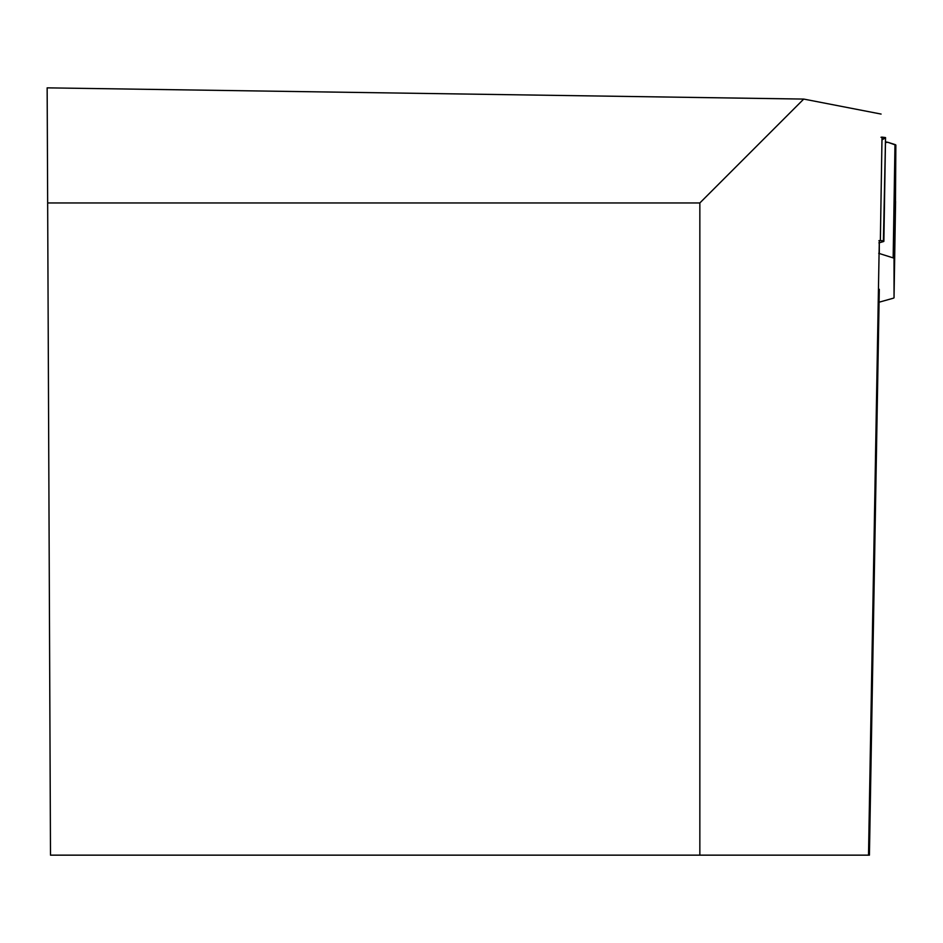 <?xml version="1.0" encoding="UTF-8"?>
<svg xmlns="http://www.w3.org/2000/svg" width="943" height="943" viewBox="0 0 943 943"><rect width="100%" height="100%" fill="white"/><g stroke="black" fill="none" stroke-linecap="round" stroke-linejoin="round"><path stroke-width="1.41" d="M895.485 201.366L895.85 145.128L894.035 258.465L894.035 297.693A6.554 1.143 0.9 0 1 893.139 298.259L879.076 302.208M878.911 242.893L883.414 241.585A3.536 0.613 -179.1 0 0 883.874 241.29A3.536 0.613 -179.1 0 0 880.361 240.618L878.947 240.595M894.035 258.465A6.554 1.143 0.9 0 0 893.162 257.887L878.735 253.325M895.579 201.366L894.035 297.693L895.85 145.128L887.87 142.299L885.453 142.452L887.87 142.299L894.978 144.55A6.554 1.143 0.9 0 1 895.85 145.128M880.361 240.618L882.011 137.124L880.998 137.265L885.064 138.091L881.964 139.918M882.011 137.124L885.536 137.572L883.414 240.984M879.3 289.289L869.422 855.148L868.515 855.148L879.3 240.606M47.657 202.957L47.15 87.852L803.731 99.074L699.847 202.957L47.657 202.957L50.498 855.148L868.515 855.148M803.731 99.074L881.092 114.068M879.3 253.502L879.3 242.775M699.847 855.148L699.847 202.957M893.162 257.887L894.978 144.55M886.444 142.145L885.465 142.039M887.139 142.145L885.465 141.957M885.536 137.572L883.874 241.29"/></g></svg>
